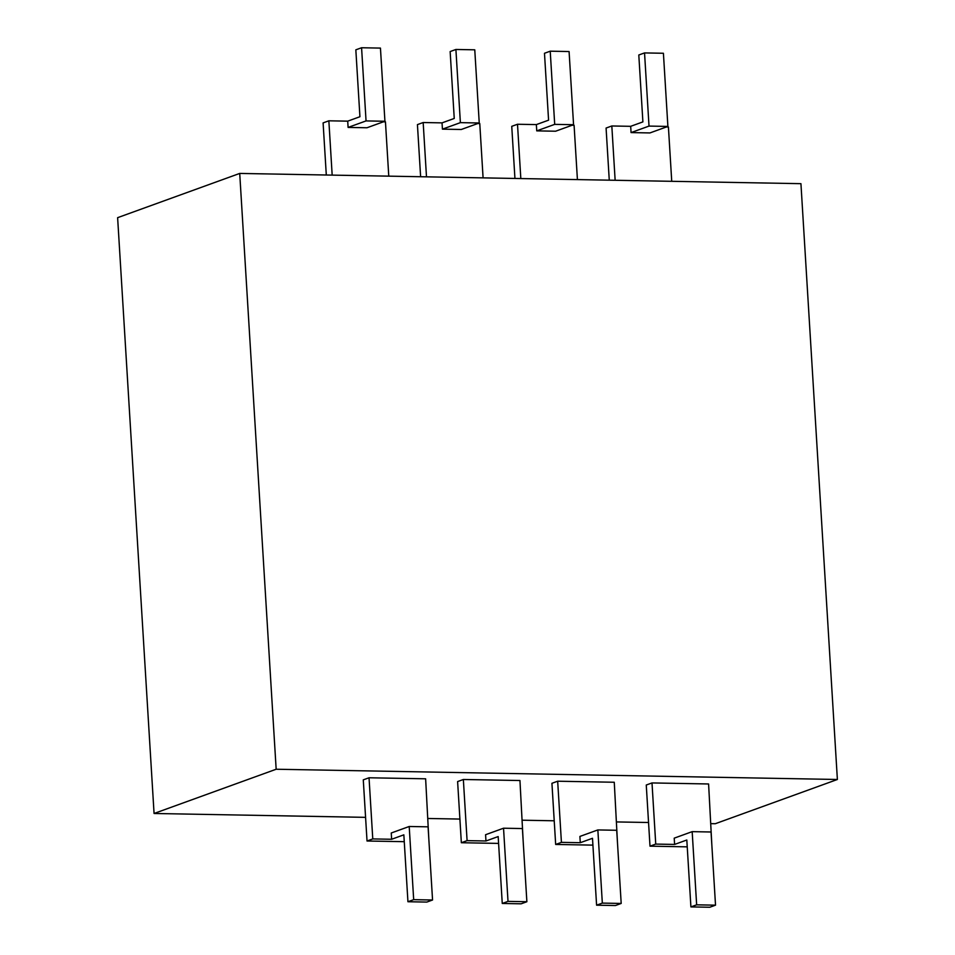 <?xml version="1.0" encoding="UTF-8"?>
<svg xmlns="http://www.w3.org/2000/svg" width="955" height="955" viewBox="0 0 955 955"><rect width="100%" height="100%" fill="white"/><g stroke="black" fill="none" stroke-linecap="round" stroke-linejoin="round"><path stroke-width="1.43" d="M365.586 817.349L154.065 813.481L117.62 217.668L239.717 173.428L800.935 183.67L837.38 779.483L715.283 823.723L711.021 823.652M648.552 822.506L616.703 821.933M554.222 820.787L522.373 820.202M459.904 819.068L428.055 818.483M655.739 844.089L649.997 846.166L646.26 785.022L652.002 782.933L655.739 844.089L674.6 844.435L674.218 838.156L692.172 831.65L696.649 904.827L715.522 905.173L711.045 831.996L692.172 831.65M711.857 845.294L708.598 783.971L652.002 782.933M561.421 842.37L555.667 844.447L551.93 783.303L557.672 781.214L561.421 842.37L580.282 842.704L579.9 836.437L597.854 829.931L602.33 903.108L621.192 903.442L616.715 830.277L597.854 829.931M617.527 843.575L614.268 782.252L557.672 781.214M467.091 840.639L461.349 842.728L457.612 781.572L463.354 779.495L467.091 840.639L485.964 840.985L485.582 834.718L503.536 828.212L508.012 901.377L526.874 901.723L522.397 828.558L503.536 828.212M523.209 841.844L519.95 780.522L463.354 779.495M837.38 779.483L276.162 769.241L239.717 173.428M154.065 813.481L276.162 769.241M428.89 840.125L425.632 778.803L369.036 777.776L372.772 838.92L391.634 839.266L391.252 832.999L409.206 826.493L413.682 899.658L432.555 900.004L428.079 826.827L409.206 826.493M372.772 838.92L367.03 841.009L363.282 779.853L369.036 777.776M420.618 176.735L417.431 124.616L423.172 122.527L442.034 122.873L454.246 118.456L450.151 51.558L455.905 49.469L474.766 49.815L479.243 122.992L460.382 122.646L455.905 49.469M442.034 122.873L442.428 129.152L461.289 129.486L479.243 122.992M442.428 129.152L460.382 122.646M477.751 123.529L479.768 123.565L483.087 177.869M426.491 176.842L423.172 122.527M326.3 175.016L323.1 122.897L328.854 120.808L347.716 121.154L359.928 116.725L355.833 49.827L361.575 47.75L380.448 48.096L384.925 121.261L366.052 120.915L361.575 47.75M347.716 121.154L348.098 127.421L366.959 127.767L384.925 121.261M348.098 127.421L366.052 120.915M383.421 121.81L385.45 121.846L388.769 176.15M332.173 175.123L328.854 120.808M609.266 180.173L606.079 128.054L611.821 125.976L630.682 126.323L642.894 121.894L638.8 54.996L644.541 52.919L663.415 53.265L667.891 126.43L649.018 126.084L644.541 52.919M630.682 126.323L631.064 132.59L649.937 132.936L667.891 126.43M631.064 132.59L649.018 126.084M666.387 126.967L668.416 127.003L671.735 181.319M615.139 180.28L611.821 125.976M514.936 178.454L511.749 126.335L517.503 124.257L536.364 124.592L548.576 120.175L544.481 53.277L550.223 51.188L569.085 51.534L573.561 124.711L554.7 124.365L550.223 51.188M536.364 124.592L536.746 130.871L555.607 131.217L573.561 124.711M536.746 130.871L554.7 124.365M572.069 125.248L574.086 125.284L577.417 179.6M520.821 178.561L517.503 124.257M391.634 839.266L403.846 834.837L407.94 901.735L426.801 902.081L432.555 900.004M407.94 901.735L413.682 899.658M367.03 841.009L404.263 841.677M485.964 840.985L498.176 836.568L502.258 903.466L521.132 903.812L526.874 901.723M502.258 903.466L508.012 901.377M461.349 842.728L498.594 843.408M580.282 842.704L592.494 838.287L596.589 905.185L615.45 905.531L621.192 903.442M596.589 905.185L602.33 903.108M555.667 844.447L592.912 845.127M674.6 844.435L686.812 840.006L690.907 906.904L709.768 907.25L715.522 905.173M690.907 906.904L696.649 904.827M649.997 846.166L687.23 846.846"/></g></svg>
